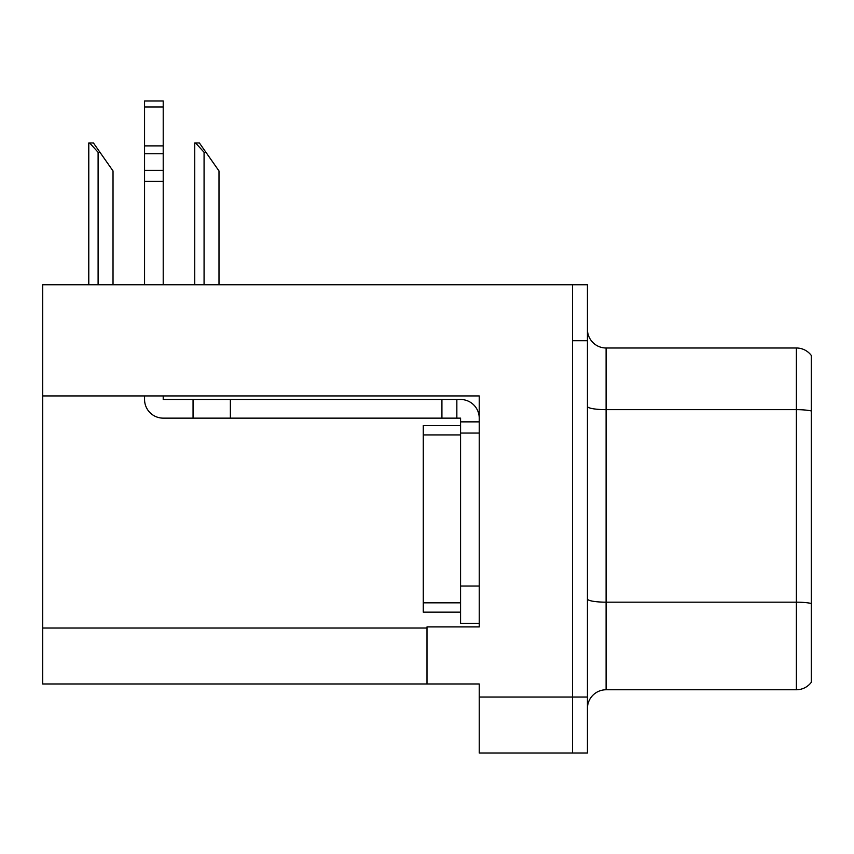 <?xml version="1.0" encoding="UTF-8"?>
<svg xmlns="http://www.w3.org/2000/svg" width="854" height="854" viewBox="0 0 854 854"><rect width="100%" height="100%" fill="white"/><g stroke="black" fill="none" stroke-linecap="round" stroke-linejoin="round"><path stroke-width="1.28" d="M479.233 395.936L479.233 626.889L427 626.889L427 683.979L479.233 683.979L479.233 753.004L572.511 753.004L572.511 697.035L572.511 753.004L587.435 753.004L587.435 697.035L572.511 697.035L572.511 284.756L42.7 284.756L42.7 395.936L479.233 395.936M42.7 395.936L42.7 683.979L427 683.979M587.435 708.414A18.66 18.66 0 0 1 606.094 689.765L796.376 689.765L796.376 347.994L606.094 347.994A18.66 18.66 0 0 1 587.435 329.334A18.66 18.66 0 0 0 606.094 347.994L606.094 689.765M572.511 284.756L587.435 284.756L587.435 340.714L572.511 340.714L572.511 697.035L479.233 697.035M811.3 355.456A18.66 18.66 0 0 0 796.376 347.994A18.66 18.66 0 0 1 811.3 355.456L811.3 682.303A18.66 18.66 0 0 1 796.376 689.765M587.435 340.714L587.435 697.035M811.3 412.247L811.3 603.479A18.66 3.235 180 0 0 796.376 602.177L606.094 602.177A18.66 3.235 0 0 1 587.435 598.942M195.619 142.97L199.398 142.97L205.931 152.3L204.074 152.3L195.619 142.97L194.744 142.97L194.744 284.756M218.998 284.756L218.998 170.96L205.931 152.3M89.649 142.97L93.438 142.97L99.971 152.3L98.103 152.3L89.649 142.97L88.784 142.97L88.784 284.756M113.027 284.756L113.027 170.96L99.971 152.3M144.561 395.936L144.561 399.48A18.66 18.66 0 0 0 163.21 418.14L193.057 418.14L193.057 399.48L460.573 399.48A18.66 18.66 0 0 1 479.233 418.15M460.573 623.345L479.233 623.345L460.573 623.345L460.573 418.14L456.847 418.14L456.847 399.48M479.233 421.865L460.573 421.865M479.233 433.063L460.573 433.063L460.584 425.602L423.264 425.602L423.264 612.158L460.573 612.158M193.057 418.14L441.924 418.14L441.924 399.48M456.847 418.14L441.924 418.14M163.21 395.936L163.21 399.48L193.057 399.48M144.561 284.756L144.561 181.304L163.21 181.304L163.21 284.756M163.21 106.953L144.561 106.953L144.561 100.996L163.21 100.996L163.21 181.304M144.561 181.304L144.561 170.362L163.21 170.362M163.21 153.741L144.561 153.741L144.561 106.953M144.561 153.741L144.561 170.362M163.21 145.885L144.561 145.885M42.7 628.01L427 628.01M811.3 410.955A18.66 3.235 180 0 0 796.376 409.653L606.094 409.653A18.66 3.235 0 0 1 587.435 406.419M204.074 284.756L204.074 152.3M98.103 284.756L98.103 152.3M479.233 586.036L460.573 586.036M230.367 418.14L230.367 399.48M423.264 602.828L460.573 602.828M423.264 434.932L460.573 434.932"/></g></svg>
